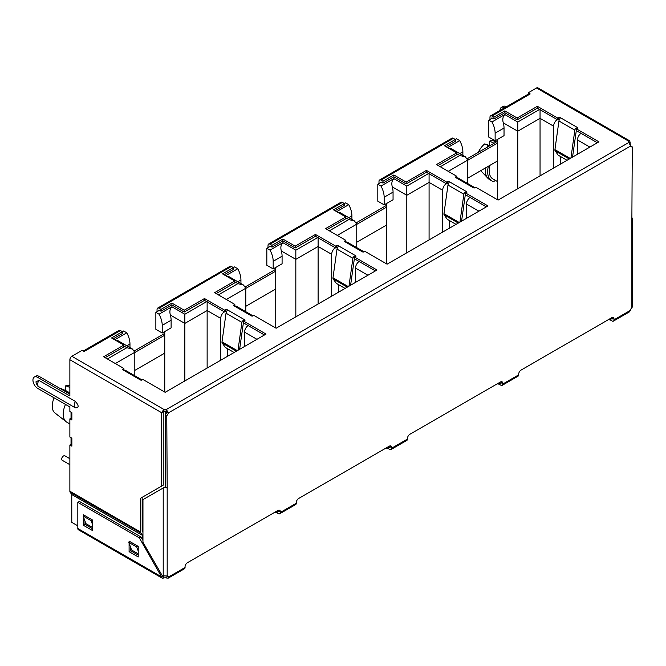 <?xml version="1.0" encoding="UTF-8"?>
<svg xmlns="http://www.w3.org/2000/svg" width="666" height="666" viewBox="0 0 666 666"><rect width="100%" height="100%" fill="white"/><g stroke="black" fill="none" stroke-linecap="round" stroke-linejoin="round"><path stroke-width="1" d="M166.741 411.563L165.518 412.271L165.518 414.41M163.711 411.23L165.518 412.271M142.957 522.152L142.158 521.694M504.82 114.56C502.822 116.617 502.306 119.381 503.288 122.852L517.765 131.21L517.765 122.036L504.82 114.56L491.949 121.986L488.777 120.155L492.34 118.098M378.996 183.533L378.996 181.252A2.806 1.623 60 0 1 379.578 179.97L451.939 138.187A2.806 1.623 60 0 1 453.346 138.328L455.336 139.477L456.526 138.778L459.698 140.609L447.619 147.586M393.847 178.63C391.849 180.686 391.342 183.45 392.316 186.913L406.801 195.28L406.801 186.105L393.847 178.63L380.985 186.055L377.805 184.224L381.368 182.168M268.023 247.602L268.023 245.321A2.806 1.623 60 0 1 268.606 244.039L340.975 202.256A2.806 1.623 60 0 1 342.374 202.397L344.364 203.546L345.554 202.847L348.734 204.678L336.646 211.655M282.884 242.699C280.877 244.755 280.369 247.519 281.343 250.982L295.829 259.349L295.829 250.175L282.884 242.699L270.013 250.125L266.833 248.293L270.396 246.237M157.051 311.671L157.051 309.39A2.806 1.623 60 0 1 157.634 308.108L230.003 266.325A2.806 1.623 60 0 1 231.402 266.467L233.391 267.615L234.582 266.916L237.762 268.748L225.674 275.724M171.911 306.768C169.905 308.824 169.397 311.58 170.379 315.051L184.857 323.41L184.857 314.244L171.911 306.768L159.041 314.194L155.861 312.362L159.424 310.306M83.35 350.99L119.031 330.394A2.806 1.623 60 0 1 120.438 330.536L122.419 331.676L123.61 330.977L126.79 332.817L114.702 339.793M497.668 139.327L497.668 199.875M488.777 120.155L488.777 137.121L495.129 140.792L504.029 135.656L504.029 128.038A16.85 9.732 -120 0 0 503.288 122.852M491.949 121.986A16.85 9.732 60 0 1 495.129 133.175L495.129 140.792M540.051 175.866L540.051 109.174M557.184 119.58A5.619 3.247 120 0 0 553.637 126.19L553.637 168.023M560.547 164.036L560.547 156.543M581.01 133.333A5.619 3.247 120 0 0 577.464 139.943L577.464 154.262M456.759 153.771L459.781 155.511L465.401 156.86L467.723 160.098L467.723 183.558M459.698 140.609A16.85 9.732 60 0 1 462.878 151.798L462.878 155.403M386.705 203.396L386.705 263.944M377.805 184.224L377.805 201.19L384.157 204.862L393.057 199.725L393.057 192.108A16.85 9.732 -120 0 0 392.316 186.913M380.985 186.055A16.85 9.732 60 0 1 384.157 197.244L384.157 204.862M429.079 239.935L429.079 173.243M446.212 183.649A5.619 3.247 120 0 0 442.665 190.251L442.665 232.093M449.575 228.105L449.575 220.613M470.038 197.402A5.619 3.247 120 0 0 466.491 204.012L466.491 218.331M345.796 217.84L348.809 219.58L354.429 220.929L356.751 224.167L356.751 247.627M348.734 204.678A16.85 9.732 60 0 1 351.906 215.867L351.906 219.472M275.732 267.466L275.732 328.013M266.833 248.293L266.833 265.259L273.185 268.931L282.084 263.794L282.084 256.177A16.85 9.732 -120 0 0 281.343 250.982M270.013 250.125A16.85 9.732 60 0 1 273.185 261.313L273.185 268.931M318.107 304.004L318.107 237.312M335.239 247.719A5.619 3.247 120 0 0 331.693 254.32L331.693 296.162M338.603 292.174L338.603 284.682M359.074 261.472A5.619 3.247 120 0 0 355.519 268.082L355.519 282.401M234.823 281.909L237.837 283.649L243.456 284.998L245.787 288.236L245.787 311.696M237.762 268.748A16.85 9.732 60 0 1 240.934 279.936L240.934 283.541M164.76 331.535L164.76 392.083M155.861 312.362L155.861 329.329L162.221 333L171.112 327.863L171.112 320.246A16.85 9.732 -120 0 0 170.379 315.051M159.041 314.194A16.85 9.732 60 0 1 162.221 325.383L162.221 333M207.134 368.073L207.134 301.373M224.267 311.78A5.619 3.247 120 0 0 220.721 318.39L220.721 360.231M227.63 356.235L227.63 348.751M248.102 325.541A5.619 3.247 120 0 0 244.555 332.151L244.555 346.47M123.851 345.979L126.873 347.719L132.484 349.067L134.815 352.306L134.815 375.766M126.848 345.804L129.97 344.006A16.85 9.732 -120 0 0 126.79 332.817M65.493 404.437A17.749 10.248 120 0 0 66.184 421.761A17.749 10.248 120 0 0 66.875 422.227L69.872 423.959M129.97 344.006L129.97 347.61M489.993 165.326A17.749 10.248 120 0 0 492.89 178.938L497.668 181.701M553.637 126.19L540.051 118.348L517.765 131.21L517.765 188.728M442.665 190.251L429.079 182.409L406.801 195.28L406.801 252.797M331.693 254.32L318.107 246.478L295.829 259.349L295.829 316.866M220.721 318.39L207.134 310.547L184.857 323.41L184.857 380.935M69.872 387.412L65.743 385.789L65.743 390.642M67.691 392.857L66.533 390.992L69.872 392.915M66.533 390.992L60.981 388.536A15.726 9.083 120 0 0 60.664 388.802M54.129 397.868A15.726 9.083 120 0 0 54.878 412.912L66.184 421.761M487.595 146.986L487.337 144.689L489.46 145.912L489.452 141.159L494.122 143.223M496.312 141.958L494.264 141.134A15.726 9.083 120 0 0 489.452 141.159M495.529 180.461L493.631 181.56A19.938 11.513 120 0 1 491.791 180.836L489.41 179.454A19.938 11.513 120 0 1 487.853 178.222A19.938 11.513 120 0 1 485.422 167.965M488.353 166.275A19.938 11.513 120 0 0 491.791 180.836M487.337 144.689L484.682 143.914A15.726 9.083 120 0 0 478.221 152.397M69.872 385.539L69.763 385.506A15.726 9.083 120 0 0 65.743 385.789M166.783 487.678L165.193 486.763L165.193 414.735A3.372 1.948 120 0 0 166.758 412.021L168.348 412.937A3.372 1.948 -60 0 1 166.783 415.651L167.183 487.445L163.212 487.912L163.212 575.882L167.183 575.982A3.372 1.948 -60 0 1 168.157 576.107A3.372 1.948 -60 0 1 168.748 576.898L185.056 567.482L185.056 566.824A3.372 1.948 -60 0 1 187.437 562.695L277.997 510.414A3.372 1.948 -60 0 1 279.678 510.248A3.372 1.948 -60 0 1 280.378 511.788L280.378 512.445L296.262 503.271L296.262 502.614A3.372 1.948 -60 0 1 298.651 498.493L389.202 446.212A3.372 1.948 -60 0 1 390.892 446.045A3.372 1.948 -60 0 1 391.583 447.585L391.583 448.243A2.806 1.623 60 0 1 391.009 449.525A2.806 1.623 60 0 1 389.602 449.383L388.411 448.701A3.372 1.948 -0 0 0 385.872 448.126M391.583 448.243L407.475 439.069L407.475 438.411A3.372 1.948 -60 0 1 409.856 434.282L500.416 382.001A3.372 1.948 -60 0 1 502.097 381.834A3.372 1.948 -60 0 1 502.797 383.375L502.797 384.032A2.806 1.623 60 0 1 502.214 385.323A2.806 1.623 60 0 1 500.807 385.181L499.617 384.49A3.372 1.948 -0 0 0 497.086 383.924M502.797 384.032L518.681 374.858L518.681 374.209A3.372 1.948 -60 0 1 521.062 370.08L611.621 317.799A3.372 1.948 -60 0 1 613.303 317.632A3.372 1.948 -60 0 1 614.002 319.172L614.002 319.83A2.806 1.623 60 0 1 613.419 321.112A2.806 1.623 60 0 1 612.021 320.97L610.83 320.288A3.372 1.948 -0 0 0 608.291 319.722M613.419 321.112L629.628 311.755L630.319 310.414A3.372 1.948 -60 0 1 631.876 307.692L632.7 306.468L632.7 218.24L631.876 219.164L632.275 146.903A3.372 1.948 -60 0 1 631.301 146.786A3.372 1.948 -60 0 1 630.71 145.996L628.729 142.557L166.358 409.498L168.348 412.937L630.71 145.996M389.893 445.929A3.372 1.948 -60 0 1 390.001 446.67L389.885 447.577L388.411 446.861A3.372 1.948 -0 0 0 388.236 446.769M296.262 503.271A2.806 1.623 60 0 1 295.679 504.562L279.795 513.727A2.806 1.623 60 0 1 278.388 513.594L277.198 512.903A3.372 1.948 -0 0 0 274.667 512.337M280.378 512.445A2.806 1.623 60 0 1 279.795 513.727M278.788 511.53L278.788 510.872A3.372 1.948 120 0 0 278.688 510.131M278.388 511.754L277.198 511.072A3.372 1.948 -0 0 0 277.023 510.972M185.056 567.482A2.806 1.623 60 0 1 184.474 568.764L168.265 578.121L166.758 578.046A3.372 1.948 -0 0 0 163.636 578.046L162.163 578.146L161.563 576.848L77.822 528.496A2.806 1.623 120 0 0 78.397 529.786L162.163 578.146M167.174 575.99L168.748 576.898L168.265 578.121M165.193 414.735L166.783 415.651M630.719 146.004L632.275 146.903M631.876 217.324L632.275 218.639M612.412 318.914L612.412 318.256A3.372 1.948 120 0 0 612.312 317.515M612.021 319.139L610.83 318.448A3.372 1.948 -0 0 0 610.647 318.356M518.681 374.858A2.806 1.623 60 0 1 518.098 376.148L502.214 385.323M501.207 383.116L501.207 382.459A3.372 1.948 120 0 0 501.107 381.718M500.807 383.35L499.617 382.659A3.372 1.948 -0 0 0 499.442 382.559M407.475 439.069A2.806 1.623 60 0 1 406.893 440.351L391.009 449.525M166.758 578.046L167 576.073M163.212 575.882L161.946 575.158L142.957 542.257L142.957 499.6L165.384 486.738M166.758 412.021L166.358 409.498A3.372 1.948 -0 0 0 163.803 409.365L71.861 356.285A2.806 1.623 120 0 0 69.872 359.723L161.655 412.712L163.803 409.365L163.803 411.205L161.655 412.712L161.655 486.055L140.568 498.226L140.568 532.042L69.872 491.225L69.872 445.03L71.861 446.178L71.861 438.195L69.872 437.046L69.872 418.864L71.861 420.013L71.861 412.695L69.872 411.546L69.872 406.959L37.704 388.386A6.743 3.888 60 0 1 33.3 382.45A6.743 3.888 60 0 1 34.332 377.048A6.743 3.888 60 0 1 37.704 377.381L69.872 395.954L69.872 359.723M446.037 146.678L455.336 141.309L455.336 139.477L444.447 145.754L456.759 152.864L436.505 164.56L456.759 176.257L455.894 176.756A1.124 0.649 -0 0 0 455.561 177.214A1.124 0.649 -0 0 0 455.894 177.68L473.368 187.762A1.124 0.649 -0 0 0 474.958 187.762L475.824 187.263L498.068 200.1L598.95 141.858L576.706 129.021L577.58 128.513A1.124 0.649 -0 0 0 577.913 128.055A1.124 0.649 -0 0 0 577.58 127.597L560.106 117.507A1.124 0.649 -0 0 0 558.516 117.507L557.642 118.015L537.387 106.319L517.132 118.015L504.82 110.906L493.939 117.183L491.949 116.042L530.203 93.956L528.213 92.807L528.213 94.156M335.065 210.747L344.364 205.378L344.364 203.546L333.483 209.823L345.796 216.933L325.532 228.629L345.796 240.326L344.921 240.826A1.124 0.649 -0 0 0 344.588 241.283A1.124 0.649 -0 0 0 344.921 241.741L362.396 251.831A1.124 0.649 -0 0 0 363.986 251.831L364.86 251.332L387.096 264.169L487.978 205.927L465.742 193.09L466.608 192.582A1.124 0.649 -0 0 0 466.941 192.124A1.124 0.649 -0 0 0 466.608 191.666L449.134 181.577A1.124 0.649 -0 0 0 447.544 181.577L446.678 182.084L426.415 170.388L406.16 182.084L393.847 174.975L382.967 181.252L380.985 180.111L453.346 138.328M224.101 274.808L233.391 269.447L233.391 267.615L222.511 273.892L234.823 281.002L214.569 292.699L234.823 304.395L233.949 304.895A1.124 0.649 -0 0 0 233.624 305.353A1.124 0.649 -0 0 0 233.949 305.811L251.423 315.9A1.124 0.649 -0 0 0 253.013 315.9L253.888 315.401L276.124 328.238L377.006 269.996L354.77 257.159L355.644 256.651A1.124 0.649 -0 0 0 355.969 256.194A1.124 0.649 -0 0 0 355.644 255.736L338.161 245.646A1.124 0.649 -0 0 0 336.58 245.646L335.706 246.145L315.451 234.457L295.188 246.145L282.884 239.044L271.994 245.321L270.013 244.181L342.374 202.397M113.128 338.877L122.419 333.516L122.419 331.676L111.538 337.962L123.851 345.071L103.596 356.768L123.851 368.465L122.977 368.964A1.124 0.649 -0 0 0 122.652 369.422A1.124 0.649 -0 0 0 122.977 369.88L140.451 379.97A1.124 0.649 -0 0 0 142.041 379.97L142.915 379.47L165.16 392.307L266.042 334.066L243.798 321.22L244.672 320.721A1.124 0.649 -0 0 0 244.996 320.263A1.124 0.649 -0 0 0 244.672 319.805L227.198 309.715A1.124 0.649 -0 0 0 225.608 309.715L224.733 310.214L204.479 298.526L184.224 310.214L171.911 303.105L161.022 309.39L159.041 308.241L231.402 266.467M71.861 356.285L82.184 350.324L84.174 351.473L120.438 330.536M628.496 142.224L628.496 141.075L629.778 140.867L537.962 87.854A2.806 1.623 120 0 0 536.555 87.995L628.496 141.075A3.372 1.948 -0 0 0 628.346 141.65A3.372 1.948 -0 0 0 628.729 142.557M536.555 87.995L528.213 92.807M163.636 578.046L163.636 576.207A3.372 1.948 180 0 1 163.836 576.157M166.358 411.338A3.372 1.948 -0 0 0 163.803 411.205M489.968 119.464L489.968 117.183A2.806 1.623 60 0 1 490.551 115.901L528.796 93.814A2.806 1.623 60 0 1 530.203 93.956M490.551 115.901A2.806 1.623 60 0 1 491.949 116.042M491.558 118.107L491.558 118.548M493.939 117.183L493.939 119.023L491.949 117.874M493.939 119.023L504.82 112.737L504.82 110.906M517.132 118.015L517.132 119.847L504.82 112.737M517.132 119.847L537.387 108.15L537.387 106.319M557.642 118.015L557.642 119.847L537.387 108.15M557.642 119.847L558.516 119.339L558.516 117.507M559.64 119.181A1.124 0.649 -0 0 0 558.516 119.339M572.535 157.109L576.481 129.321L575.258 128.854A2.806 1.623 120 0 0 574.833 130.161L570.92 158.042M575.258 128.854L577.58 127.597L577.58 128.513M570.221 158.45L554.928 149.625L558.949 120.987A2.806 1.623 120 0 1 559.373 119.68L560.281 117.774M576.706 129.021L576.706 130.852L597.36 142.774M455.894 176.756L455.894 177.68L458.083 177.997L473.984 187.171L473.684 187.895M474.5 187.929A2.806 1.623 120 0 0 474.1 187.254L473.193 187.471M456.759 177.789L456.759 176.257M438.095 165.476L456.759 154.703L456.759 152.864M379.578 179.97A2.806 1.623 60 0 1 380.985 180.111M380.586 182.176L380.586 182.617M382.967 181.252L382.967 183.092L380.985 181.943M382.967 183.092L393.847 176.806L393.847 174.975M406.16 182.084L406.16 183.916L393.847 176.806M406.16 183.916L426.415 172.219L426.415 170.388M446.678 182.084L446.678 183.916L426.415 172.219M446.678 183.916L447.544 183.408L447.544 181.577M448.668 183.25A1.124 0.649 -0 0 0 447.544 183.408M461.563 221.179L465.509 193.381L464.285 192.924A2.806 1.623 120 0 0 463.861 194.231L459.948 222.111M464.285 192.924L466.608 191.666L466.608 192.582M459.249 222.519L443.956 213.686L447.977 185.056A2.806 1.623 120 0 1 448.401 183.749L449.309 181.843M465.742 193.09L465.742 194.922L486.388 206.843M344.921 240.826L344.921 241.741L347.111 242.066L363.012 251.24L362.712 251.964M363.528 251.998A2.806 1.623 120 0 0 363.128 251.323L362.221 251.54M345.796 241.858L345.796 240.326M327.123 229.545L345.796 218.773L345.796 216.933M268.606 244.039A2.806 1.623 60 0 1 270.013 244.181M269.613 246.237L269.613 246.686M271.994 245.321L271.994 247.161L270.013 246.012M271.994 247.161L282.884 240.876L282.884 239.044M295.188 246.145L295.188 247.985L282.884 240.876M295.188 247.985L315.451 236.288L315.451 234.457M335.706 246.145L335.706 247.985L315.451 236.288M335.706 247.985L336.58 247.477L336.58 245.646M337.695 247.319A1.124 0.649 -0 0 0 336.58 247.477M350.591 285.248L354.537 257.451L353.313 256.993A2.806 1.623 120 0 0 352.888 258.3L348.976 286.18M353.313 256.993L355.644 255.736L355.644 256.651M348.276 286.588L332.983 277.755L337.004 249.126A2.806 1.623 120 0 1 337.429 247.819L338.336 245.904M354.77 257.159L354.77 258.991L375.424 270.912M233.949 304.895L233.949 305.811L236.147 306.127L252.039 315.309L251.74 316.034M252.556 316.067A2.806 1.623 120 0 0 252.164 315.393L251.257 315.609M234.823 305.927L234.823 304.395M216.15 293.614L234.823 282.842L234.823 281.002M157.634 308.108A2.806 1.623 60 0 1 159.041 308.241M158.641 310.306L158.641 310.756M161.022 309.39L161.022 311.23L159.041 310.081M161.022 311.23L171.911 304.945L171.911 303.105M184.224 310.214L184.224 312.054L171.911 304.945M184.224 312.054L204.479 300.358L204.479 298.526M224.733 310.214L224.733 312.054L204.479 300.358M224.733 312.054L225.608 311.546L225.608 309.715M226.723 311.388A1.124 0.649 -0 0 0 225.608 311.546M239.618 349.317L243.573 321.52L242.341 321.062A2.806 1.623 120 0 0 241.916 322.369L238.003 350.249M242.341 321.062L244.672 319.805L244.672 320.721M237.304 350.657L222.011 341.825L226.032 313.195A2.806 1.623 120 0 1 226.457 311.888L227.364 309.973M243.798 321.22L243.798 323.06L264.452 334.981M122.977 368.964L122.977 369.88L125.175 370.196L141.067 379.379L140.776 380.103M141.583 380.128A2.806 1.623 120 0 0 141.192 379.462L140.285 379.678M123.851 369.988L123.851 368.465M105.186 357.684L123.851 346.903L123.851 345.071M629.778 140.867L630.319 144.68M129.096 543.198L129.096 551.681L138.228 556.951L138.228 546.403L129.096 541.133L129.096 542.274M83.416 516.824L83.416 525.308L92.557 530.586L92.557 520.038L83.416 514.76L83.416 515.909M77.822 528.496L77.822 502.355L139.377 537.895L161.563 576.848L163.636 576.207M275.732 269.305L245.396 286.821M386.705 205.245L356.368 222.752M497.668 141.175L467.341 158.683M164.76 333.375L134.424 350.89M75.433 401.456A5.428 3.139 120 0 0 75.366 407.842A5.428 3.139 120 0 0 75.433 407.883C79.021 407.808 79.021 405.669 75.433 401.456L38.894 380.361A5.428 3.139 120 0 0 38.828 386.746A5.428 3.139 120 0 0 38.894 386.78L75.3 407.8M38.894 380.361L36.114 381.818C35.415 381.119 37.404 386.963 38.828 386.746L75.433 407.883M500.016 110.431A6.743 3.888 60 0 1 501.415 107.384L502.997 106.468A6.743 3.888 60 0 1 506.343 106.785M129.096 551.681L130.686 550.765L130.686 547.519M130.686 550.765L138.228 555.119M83.416 525.308L85.007 524.392L85.007 521.145M85.007 524.392L92.557 528.746M142.957 540.417L140.967 536.979L79.404 501.44L77.822 502.355M162.77 575.624L161.563 576.323M140.967 536.979L139.377 537.895M164.76 335.214L134.815 352.505M275.732 271.145L245.787 288.436M386.705 207.076L356.751 224.367M497.668 143.007L467.723 160.298M497.668 160.889L467.723 178.18M386.705 224.958L356.751 242.249M275.732 289.027L245.787 306.318M164.76 353.097L134.815 370.388M554.928 149.625A2.389 1.382 120 0 0 555.128 150.824L558.2 155.186L567.032 160.29M443.956 213.686A2.389 1.382 120 0 0 444.155 214.893L447.227 219.256L456.06 224.359M332.983 277.755A2.389 1.382 120 0 0 333.183 278.954L336.255 283.325L345.088 288.428M222.011 341.825A2.389 1.382 120 0 0 222.219 343.023L225.283 347.394L234.124 352.497M37.704 377.381L39.294 376.465L69.872 394.122M39.294 376.465A6.743 3.888 -120 0 0 35.922 376.132L34.332 377.048M71.037 412.221L71.037 418.781L71.861 420.013M69.872 418.864L71.037 418.19M71.037 437.72L71.037 445.03A2.806 1.623 -0 0 0 71.861 446.178M71.861 438.195L71.187 437.803M69.872 445.03L71.037 444.355M71.77 494.53L70.138 492.216L140.834 533.033L142.466 535.347L71.77 494.53L71.778 522.352L77.822 525.84M69.872 491.225A2.806 1.623 120 0 0 70.138 492.216M140.834 533.033A2.806 1.623 -60 0 1 140.568 532.042M142.957 532.375L142.158 531.127L142.158 497.311L140.568 498.226M142.466 535.347L142.474 539.593M163.245 411.796L163.245 485.139L161.655 486.055M501.415 107.384A6.743 3.888 60 0 1 504.753 107.701M130.086 541.708L128.813 542.44L131.593 550.008L138.228 553.837M84.407 515.334L83.142 516.067L85.922 523.634L92.557 527.464M138.029 546.295L136.755 547.027L128.813 542.44M136.755 547.027L138.228 551.023M92.358 519.921L91.084 520.654L83.142 516.067M91.084 520.654L92.557 524.658M69.872 458.724L64.81 455.802A2.581 1.49 120 0 0 63.52 455.935A2.581 1.49 120 0 0 61.83 458.208A2.581 1.49 120 0 0 62.229 460.281L69.872 464.693M539.602 109.432L517.765 122.036M459.781 155.511L440.309 166.758M428.629 173.501L406.801 186.105M348.809 219.58L329.337 230.827M317.665 237.571L295.829 250.175M237.837 283.649L218.365 294.896M206.693 301.631L184.857 314.244M126.873 347.719L107.401 358.966M495.129 133.175L504.029 128.038M577.464 139.943L589.868 147.103M448.251 171.345L467.723 160.098M459.756 153.605L462.878 151.798M384.157 197.244L393.057 192.108M466.491 204.012L478.896 211.172M337.279 235.414L356.751 224.167M348.784 217.665L351.906 215.867M273.185 261.313L282.084 256.177M355.519 268.082L367.923 275.241M226.315 299.484L245.787 288.236M237.812 281.735L240.934 279.936M162.221 325.383L171.112 320.246M244.555 332.151L256.951 339.31M115.343 363.544L134.815 352.306M614.002 319.83L630.319 310.414M631.876 307.692L631.876 219.164M167.183 487.445L167.183 575.982M390.001 446.67L391.583 447.585M388.411 448.701L388.411 446.861M278.788 510.872L280.378 511.788M277.198 512.903L277.198 511.072M612.412 318.256L614.002 319.172M610.83 320.288L610.83 318.448M501.207 382.459L502.797 383.375M499.617 384.49L499.617 382.659M165.518 486.946L166.15 487.953M560.106 117.507L560.106 118.315M558.949 120.987L574.833 130.161M449.134 181.577L449.134 182.384M447.977 185.056L463.861 194.231M338.161 245.646L338.161 246.453M337.004 249.126L352.888 258.3M227.198 309.715L227.198 310.522M226.032 313.195L241.916 322.369M630.319 142.133L629.07 142.849M555.128 150.824L569.28 158.991M444.155 214.893L458.308 223.06M333.183 278.954L347.336 287.129M222.219 343.023L236.363 351.198M71.778 494.58L142.474 535.397M132.484 349.067L117.682 340.517M465.401 156.86L450.591 148.31M354.429 220.929L339.618 212.379M243.456 284.998L228.646 276.448M480.744 170.662L487.853 178.222"/></g></svg>
